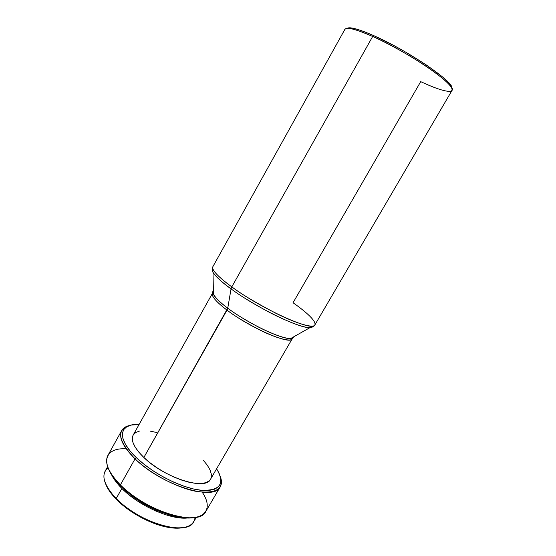 <?xml version="1.0" encoding="UTF-8"?>
<svg xmlns="http://www.w3.org/2000/svg" width="556" height="556" viewBox="0 0 556 556"><rect width="100%" height="100%" fill="white"/><g stroke="black" fill="none" stroke-linecap="round" stroke-linejoin="round"><path stroke-width="0.83" d="M107.662 466.63L105.153 471.127C101.748 477.958 105.438 487.091 116.211 498.517L116.468 499.476L110.943 493.13L107.037 487.014L105.598 483.755C107.155 487.987 110.081 492.491 114.383 497.272L116.468 499.476L116.211 498.517L114.07 496.265C102.95 483.143 100.97 473.67 108.121 467.853M121.875 488.46C117.205 483.776 113.806 479.286 111.673 475.005L116.155 482.017L121.875 488.46L116.211 498.517L121.875 488.46L129.041 494.861L137.353 500.942L146.436 506.426L155.882 511.047L165.264 514.62L174.16 516.983L182.187 518.06L187.115 518.032C170.358 519.811 138.513 505.543 121.875 488.46M108.302 468.298C109.907 472.746 112.993 477.534 117.573 482.671L120.645 485.895L120.388 484.915L117.246 481.614C99.385 462.064 105.529 447.351 126.212 448.852M135.052 458.853C122.855 446.69 118.407 437.259 121.708 430.573C123.286 427.849 126.191 426.091 130.438 425.284C116.072 429.156 117.608 440.345 135.052 458.853L136.477 457.762C115.891 438.413 119.088 423.123 139.049 424.555L131.529 425.034L126.761 426.758L123.634 429.663L122.327 433.687L122.952 438.705L125.573 444.543L130.125 450.985L136.477 457.762L135.052 458.853C150.6 473.816 177.01 487.827 196.157 491.358C215.999 494.048 224.068 489.12 220.357 476.575C221.83 480.634 221.788 484.04 220.245 486.778C214.602 501.665 161.49 485.263 135.052 458.853L120.388 484.915L135.052 458.853M121.708 430.573L107.871 455.454C104.278 462.661 108.455 472.482 120.388 484.915C146.263 511.902 199.583 527.317 205.873 511.353L220.245 486.778M133.155 435.091L132.293 438.211L132.891 442.263L135.066 446.948L138.764 452.091L143.858 457.477L227.022 310.109C250.36 327.977 290.698 345.366 292.213 338.792L292.449 337.527L292.213 338.792C290.906 342.135 276.443 338.25 260.917 330.542C245.196 322.397 233.902 315.586 227.022 310.109C216.103 301.762 211.252 296.16 212.455 293.297L213.428 292.456L212.455 293.297L133.148 435.105C130.563 440.421 134.128 447.879 143.858 457.477L227.751 308.163C233.77 312.882 243.396 318.859 256.622 326.087C269.716 333.016 284.79 338.84 290.691 338.521C292.72 338.409 293.811 337.798 293.957 336.679C293.77 337.819 292.678 338.43 290.691 338.521C281.704 339.514 247.545 323.21 227.751 308.163L231.053 288.884C221.392 281.809 215.38 276.304 213.011 272.37L212.246 268.993L213.011 272.37C216.896 277.673 222.907 283.178 231.053 288.884L231.796 286.882C222.435 280.154 211.065 270.508 212.83 266.755C211.53 269.868 217.848 276.575 231.796 286.882L372.68 36.46C356.007 29.162 346.749 26.785 344.901 29.322L212.83 266.755C212.003 268.312 212.058 270.181 213.011 272.37L213.469 294.471C215.367 297.87 220.127 302.436 227.751 308.163L227.022 310.109C219.759 304.723 210.8 296.758 212.455 293.297L213.469 294.471C216.569 299.003 221.33 303.569 227.751 308.163L231.053 288.884C238.712 294.708 250.916 302.214 267.665 311.409C284.234 320.256 303.027 327.818 309.942 327.665L313.236 326.601L309.942 327.665C299.538 328.561 256.233 307.51 231.053 288.884L231.796 286.882C262.084 309.282 313.716 332.439 314.87 324.954C313.521 328.686 295.34 323.133 275.435 313.042C255.26 302.422 240.713 293.707 231.796 286.882L372.68 36.46L373.973 35.737C358.87 29.12 349.926 26.646 347.139 28.335M213.393 290.725C212.496 291.462 212.524 292.713 213.469 294.471C212.531 292.797 212.503 291.552 213.393 290.725M420.704 81.635L293.04 302.742C302.492 309.338 316.677 320.451 314.87 324.954L452.007 90.419C457.935 86.201 408.952 52.34 372.68 36.46C391.236 44.772 415.784 58.804 432.22 70.487C448.984 82.761 455.121 89.683 450.624 91.267C445.842 91.872 435.869 88.661 420.704 81.635M344.873 30.948C343.83 26.146 353.102 27.981 372.68 36.46L373.973 35.737L365 31.977L357.557 29.378L351.906 28.015L348.237 27.904M451.729 87.827L450.687 85.214L447.552 81.503L442.374 76.804L426.64 65.177L405.977 52.306L394.934 46.134L373.973 35.737C408 50.61 454.593 82.364 451.722 87.987M210.564 479.168L209.494 480.579L206.332 482.545L201.765 483.525L195.948 483.435L189.089 482.26L181.471 480.03L173.409 476.819L165.264 472.767L157.397 468.048L150.162 462.877L143.858 457.477C164.632 478.007 205.97 490.878 210.522 479.237L292.213 338.792L290.691 338.521L309.942 327.665C312.312 327.366 313.952 326.462 314.87 324.954M216.604 468.791L219.043 473.121L220.767 478.389L220.683 482.942L218.716 486.576L214.873 489.113L209.251 490.413L202.016 490.378L193.432 488.96L183.862 486.194L173.701 482.17L163.422 477.069L153.498 471.113L144.379 464.573L136.477 457.762C153.108 473.761 182.222 488.349 201.029 490.281C220.204 490.948 225.395 483.789 216.604 468.791M211.169 477.715L211.329 474.101L210.022 469.889L207.332 465.247L203.385 460.347M156.827 432.54L150.217 431.122M139.424 431.108L135.664 432.547L133.245 434.938M202.217 492.206C214.046 509.247 204.511 522.021 178.587 516.6C159.669 512.986 134.747 499.441 120.388 484.915L120.645 485.895C134.677 500.108 159.009 513.327 177.51 516.858C184.265 518.185 189.957 518.407 194.6 517.525L185.968 517.983L177.301 516.816L167.676 514.251L157.515 510.38L147.27 505.362L137.415 499.42L128.408 492.831L120.645 485.895L114.453 478.945L110.081 472.273L108.295 468.291M124.287 489.336C137.047 501.102 151.739 509.484 168.371 514.474L155.868 509.991L146.819 505.557L138.11 500.31L130.146 494.479L124.287 489.329M195.08 517.455C193.71 526.567 184.55 529.68 167.592 526.789C150.558 523.432 128.825 511.492 116.211 498.517C139.403 523.168 187.671 536.665 193.766 521.674L196.365 517.226M116.468 499.476C128.77 512.132 149.939 523.766 166.564 527.039C172.874 528.311 178.24 528.534 182.667 527.72L175.209 528.158L167.349 527.192L158.655 524.954L149.501 521.528L140.3 517.045L131.473 511.708L123.411 505.758L116.468 499.476M114.07 496.265L114.383 497.272M117.246 481.614L117.573 482.671M178.587 516.6L177.51 516.858M167.592 526.789L166.564 527.039"/></g></svg>
